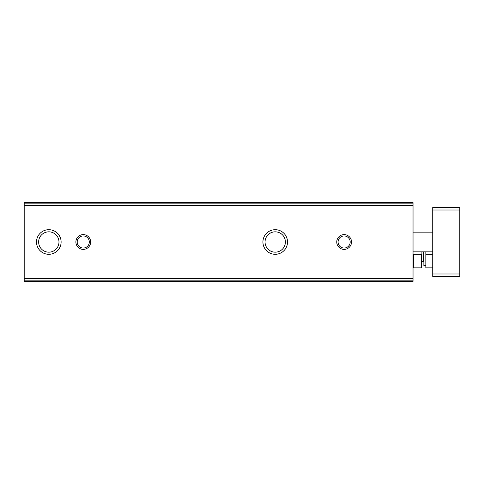 <?xml version="1.0" encoding="UTF-8"?>
<svg xmlns="http://www.w3.org/2000/svg" width="484" height="484" viewBox="0 0 484 484"><rect width="100%" height="100%" fill="white"/><g stroke="black" fill="none" stroke-linecap="round" stroke-linejoin="round"><path stroke-width="0.73" d="M24.2 280.133L24.2 281.373L413.04 281.373L413.04 202.627L24.2 202.627L24.2 280.133L413.04 280.133M24.2 202.627L413.04 202.627L24.2 202.627M24.2 281.373L413.04 281.373L24.2 281.373M36.506 242A12.306 12.306 0 0 0 54.964 252.654A12.306 12.306 0 0 0 54.964 231.346A12.306 12.306 0 0 0 36.506 242M262.921 242A12.306 12.306 0 0 0 281.373 252.654A12.306 12.306 0 0 0 281.373 231.346A12.306 12.306 0 0 0 262.921 242M75.879 242A7.381 7.381 0 0 0 86.957 248.395A7.381 7.381 0 0 0 86.957 235.605A7.381 7.381 0 0 0 75.879 242M336.749 242A7.381 7.381 0 0 0 347.827 248.395A7.381 7.381 0 0 0 347.827 235.605A7.381 7.381 0 0 0 336.749 242M338.08 242A6.05 6.05 0 0 0 347.155 247.239A6.05 6.05 0 0 0 347.155 236.761A6.05 6.05 0 0 0 338.08 242M77.21 242A6.05 6.05 0 0 0 86.291 247.239A6.05 6.05 0 0 0 86.291 236.761A6.05 6.05 0 0 0 77.21 242M265.05 242A10.176 10.176 0 0 0 280.309 250.809A10.176 10.176 0 0 0 280.309 233.191A10.176 10.176 0 0 0 265.05 242M38.635 242A10.176 10.176 0 0 0 53.899 250.809A10.176 10.176 0 0 0 53.899 233.191A10.176 10.176 0 0 0 38.635 242M432.726 232.157L413.04 232.157M432.726 273.992L432.726 276.455L459.8 276.455L459.8 273.992L432.726 273.992L432.726 207.545L459.8 207.545L459.8 273.992M413.669 267.84L413.669 254.306L421.274 254.306L421.274 267.84L413.669 267.84M421.903 251.843L421.83 267.852M425.835 251.843L425.835 267.84L432.726 267.84M425.835 265.553L423.869 265.553L423.869 251.843M421.903 261.687L423.379 261.687L423.869 262.183M432.726 254.306L425.835 254.306M24.2 203.867L413.04 203.867M24.2 205.319L413.04 205.319M24.2 278.681L413.04 278.681M459.8 210.008L432.726 210.008M423.379 261.687L423.379 251.843M432.726 251.843L413.04 251.843"/></g></svg>
